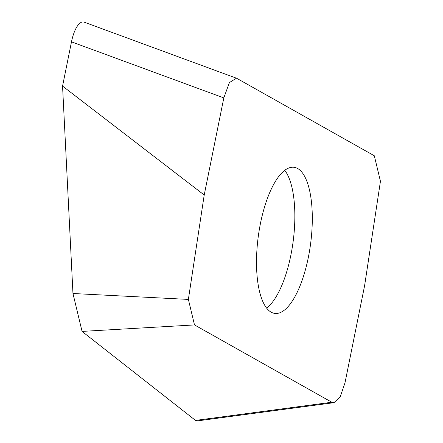 <?xml version="1.0" encoding="UTF-8"?>
<svg xmlns="http://www.w3.org/2000/svg" width="443" height="443" viewBox="0 0 443 443"><rect width="100%" height="100%" fill="white"/><g stroke="black" fill="none" stroke-linecap="round" stroke-linejoin="round"><path stroke-width="0.66" d="M195.513 420.413L331.801 402.238L194.499 324.924L82.06 331.403L195.513 420.413A26.203 9.392 97.5 0 0 197.716 420.85L334 402.676L331.801 402.238M194.499 324.924L188.375 299.413L204.212 195.009L223.815 97.909L229.396 82.586L236.462 78.206L237.022 78.466L374.318 155.775L380.443 181.292L364.606 285.691L345.003 382.796L340.252 396.729L334 402.676M308.959 254.177A73.693 26.408 -82.5 0 1 274.821 313.417A73.693 26.408 -82.5 0 1 259.858 226.528A73.693 26.408 -82.5 0 1 294.002 167.288A73.693 26.408 -82.5 0 1 308.959 254.177M188.375 299.413L72.962 293.504L82.06 331.403M204.212 195.009L62.557 86.092L72.962 293.504M236.468 78.212L84.137 22.15A26.203 9.392 97.5 0 0 71.489 41.847L62.557 86.092M223.815 97.909L71.489 41.847M284.727 170.317A73.693 26.408 -82.5 0 1 291.505 251.884A73.693 26.408 -82.5 0 1 266.642 308.095"/></g></svg>
